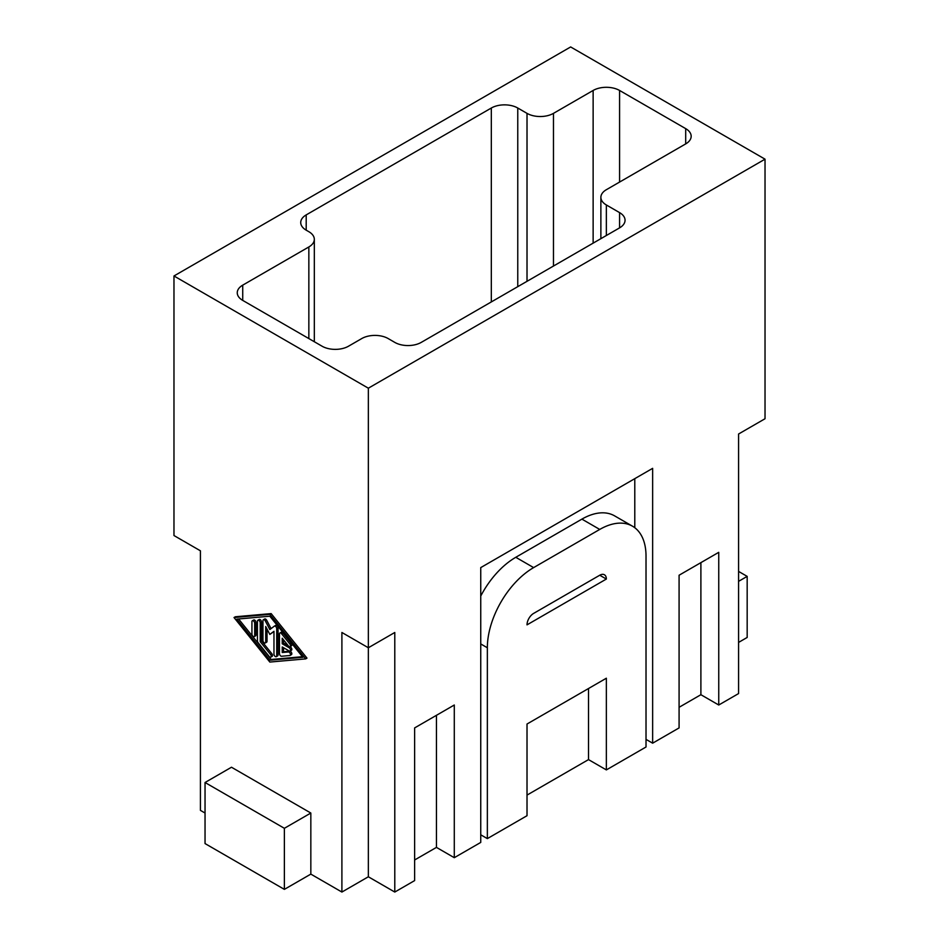 <?xml version="1.0" encoding="UTF-8"?>
<svg xmlns="http://www.w3.org/2000/svg" width="939" height="939" viewBox="0 0 939 939"><rect width="100%" height="100%" fill="white"/><g stroke="black" fill="none" stroke-linecap="round" stroke-linejoin="round"><path stroke-width="1.41" d="M394.791 892.05L368.346 876.78L341.902 892.05L341.902 632.487L368.346 647.757L394.791 632.487L394.791 892.05L414.627 880.594L414.627 727.913L454.288 705.013L454.288 857.694L436.447 847.389L414.627 859.983M310.832 874.115L284.376 889.374L284.376 828.304L310.832 813.033L310.832 874.115L341.902 892.05M284.376 889.374L205.042 843.574L205.042 782.504L284.376 828.304M173.973 275.972L368.346 388.194L765.027 159.172L570.654 46.95L173.973 275.972L173.973 535.535L200.418 550.806L200.418 810.369L205.042 813.033M738.582 581.347L747.174 576.382L747.174 637.452L738.582 642.417M454.288 857.694L480.745 842.424L480.745 567.602L652.64 468.35L652.64 743.183L679.085 727.913L679.085 575.231L718.746 552.332L718.746 705.013L738.582 693.569L738.582 434.006L738.582 663.028M718.746 705.013L700.893 694.707L679.085 707.302M652.64 743.183L646.02 739.369M606.359 769.91L646.02 746.998L646.02 556.146A65.448 37.783 120 0 0 632.463 526.18A65.448 37.783 120 0 0 599.739 529.432L533.634 567.602A65.448 37.783 120 0 0 487.353 647.757L487.353 838.609L527.014 815.709L527.014 724.028L606.359 678.216L606.359 769.91L588.507 759.604L527.014 795.098M487.353 838.609L480.745 834.794M747.174 576.382L738.582 571.417M765.027 159.172L765.027 418.735L738.582 434.006M310.832 813.033L231.487 767.233L205.042 782.504M282.228 646.959L282.228 652.523L288.437 651.971A1.948 1.127 60 0 1 290.21 653.403A1.948 1.127 60 0 1 290.092 655.434A1.948 1.127 60 0 1 289.811 655.516L281.547 656.255A1.948 1.127 60 0 1 279.482 653.685L279.482 633.884A1.948 1.127 60 0 1 279.881 632.992A1.948 1.127 60 0 1 281.547 633.696L289.811 643.966A1.948 1.127 60 0 1 290.092 646.631A1.948 1.127 60 0 1 288.437 645.926L282.228 638.227L282.228 643.778L289.118 647.757A1.948 1.127 60 0 1 290.397 649.471A1.948 1.127 60 0 1 290.092 651.032A1.948 1.127 60 0 1 289.118 650.938L282.228 646.959M283.555 647.722L283.555 651.76L282.228 652.523M283.555 651.76L289.752 651.208A1.948 1.127 60 0 1 291.536 652.64A1.948 1.127 60 0 1 291.419 654.671A1.948 1.127 60 0 1 291.125 654.753M279.881 632.992L281.207 632.229A1.948 1.127 60 0 1 282.862 632.933L291.125 643.203A1.948 1.127 60 0 1 291.419 645.868L290.092 646.631M283.555 639.87L283.555 643.015L282.228 643.778M283.555 643.015L288.285 645.75M289.94 646.701L290.444 646.994A1.948 1.127 60 0 1 291.712 648.708A1.948 1.127 60 0 1 291.419 650.269L290.092 651.032M254.68 635.703A1.948 1.127 60 0 1 254.281 636.595A1.948 1.127 60 0 1 252.779 636.067A1.948 1.127 60 0 1 251.934 634.107L251.934 621.641A1.948 1.127 60 0 1 252.333 620.749A1.948 1.127 60 0 1 253.835 621.278A1.948 1.127 60 0 1 254.68 623.238L254.68 635.703L256.007 634.94A1.948 1.127 60 0 1 255.608 635.832L254.281 636.595M252.333 620.749L253.659 619.986A1.948 1.127 60 0 1 255.162 620.515A1.948 1.127 60 0 1 256.007 622.475L256.007 634.94M269.833 616.207L302.898 657.3L269.833 660.223L236.781 619.13L269.833 616.207M238.588 618.965L271.16 659.46L302.405 656.701M271.16 659.46L269.833 660.223M269.833 614.364L305.656 658.896L269.833 662.065L234.022 617.533L269.833 614.364L271.16 613.601L306.971 658.122L305.656 658.896M271.16 613.601L235.349 616.77L234.022 617.533M257.439 621.16A1.948 1.127 60 0 1 257.849 620.268A1.948 1.127 60 0 1 259.34 620.785A1.948 1.127 60 0 1 260.197 622.745L260.197 641.63L270.526 654.471A1.948 1.127 60 0 1 270.808 657.136A1.948 1.127 60 0 1 269.153 656.431L258.131 642.734A1.948 1.127 60 0 1 257.439 640.961L257.439 621.16M257.849 620.268L259.164 619.505A1.948 1.127 60 0 1 260.666 620.022A1.948 1.127 60 0 1 261.512 621.982L261.512 640.868L260.197 641.63M261.512 640.868L271.852 653.708A1.948 1.127 60 0 1 272.134 656.373L270.808 657.136M262.955 640.468L262.955 620.667A1.948 1.127 60 0 1 263.354 619.775A1.948 1.127 60 0 1 265.361 621.019L269.833 629.541L274.305 626.184A1.948 1.127 60 0 1 274.376 626.137A1.948 1.127 60 0 1 275.878 626.665A1.948 1.127 60 0 1 276.723 628.625L276.723 655.762A1.948 1.127 60 0 1 276.324 656.654A1.948 1.127 60 0 1 274.822 656.126A1.948 1.127 60 0 1 273.965 654.166L273.965 631.29L269.833 634.4L265.702 626.513L265.702 642.065A1.948 1.127 60 0 1 265.303 642.957A1.948 1.127 60 0 1 263.8 642.429A1.948 1.127 60 0 1 262.955 640.468M263.354 619.775L264.681 619.012A1.948 1.127 60 0 1 266.688 620.256L271.078 628.614M274.446 626.102L275.632 625.421A1.948 1.127 60 0 1 275.69 625.374A1.948 1.127 60 0 1 277.193 625.902A1.948 1.127 60 0 1 278.05 627.862L278.05 654.999A1.948 1.127 60 0 1 277.639 655.891L276.324 656.654M273.965 631.524L269.833 634.4M267.028 629.036L267.028 641.302A1.948 1.127 60 0 1 266.629 642.194L265.303 642.957M368.346 388.194L368.346 876.78M436.447 847.389L436.447 715.318M700.893 694.707L700.893 562.637M588.507 688.522L588.507 759.604M606.359 579.046L527.014 624.858A9.355 5.399 -60 0 1 533.634 613.402L599.739 575.231A9.355 5.399 -60 0 1 604.423 574.774A9.355 5.399 -60 0 1 606.359 579.046L599.739 575.231M632.463 526.18L614.622 515.875A65.448 37.783 120 0 0 581.898 519.126L515.781 557.297A65.448 37.783 120 0 0 480.745 596.054M634.787 478.655L634.787 527.73M200.418 779.828L200.418 550.806M619.576 90.461L685.693 128.631A18.698 10.799 180 0 1 691.174 136.272A18.698 10.799 180 0 1 685.693 143.902L606.359 189.701A18.698 10.799 0 0 0 600.878 197.343A18.698 10.799 0 0 0 606.359 204.972L619.576 212.613A18.698 10.799 180 0 1 625.057 220.242A18.698 10.799 180 0 1 619.576 227.872L421.235 342.395A18.698 10.799 180 0 1 394.791 342.395L388.183 338.568A18.698 10.799 0 0 0 361.738 338.568L348.51 346.209A18.698 10.799 180 0 1 322.065 346.209L242.732 300.398A18.698 10.799 180 0 1 237.25 292.768A18.698 10.799 180 0 1 242.732 285.139L308.849 246.957A18.698 10.799 0 0 0 314.319 239.328A18.698 10.799 0 0 0 308.849 231.698L306.196 230.172A18.698 10.799 180 0 1 300.726 222.531A18.698 10.799 180 0 1 306.196 214.902L491.32 108.02A18.698 10.799 180 0 1 517.765 108.02L527.014 113.361A18.698 10.799 0 0 0 553.47 113.361L593.131 90.461A18.698 10.799 180 0 1 619.576 90.461L619.576 182.072M289.752 651.208L288.437 651.971M282.862 632.933L281.547 633.696M291.125 643.203L289.811 643.966M290.444 646.994L289.118 647.757M256.007 622.475L254.68 623.238M261.512 621.982L260.197 622.745M271.852 653.708L270.526 654.471M266.688 620.256L265.361 621.019M278.05 627.862L276.723 628.625M278.05 654.999L276.723 655.762M267.028 641.302L265.702 642.065M599.739 529.432L581.898 519.126M533.634 567.602L515.781 557.297M487.353 647.757L480.745 643.943M685.693 128.631L685.693 143.902M593.131 90.461L593.131 243.142M553.47 113.361L553.47 266.054M527.014 113.361L527.014 281.313M517.765 108.02L517.765 286.665M491.32 108.02L491.32 301.924M306.196 214.902L306.196 230.172M308.849 246.957L308.849 338.568M242.732 285.139L242.732 300.398M619.576 212.613L619.576 227.872M606.359 204.972L606.359 235.513M291.419 654.671L290.092 655.434M275.69 625.374L274.376 626.137M314.319 239.328L314.319 341.737M600.878 197.343L600.878 238.67"/></g></svg>
